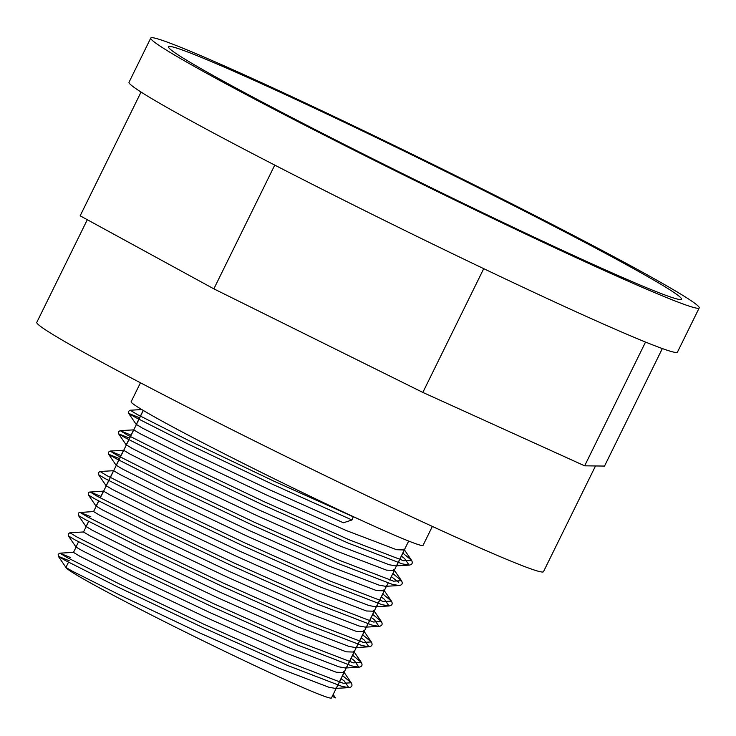 <?xml version="1.0" encoding="UTF-8"?>
<svg xmlns="http://www.w3.org/2000/svg" width="736" height="736" viewBox="0 0 736 736"><rect width="100%" height="100%" fill="white"/><g stroke="black" fill="none" stroke-linecap="round" stroke-linejoin="round"><path stroke-width="1.1" d="M332.267 696.357L335.432 697.866L333.187 694.48M136.427 424.479L142.6 428.205L190.771 452.392L269.431 489.707L343.418 522.781L351.992 519.984L353.39 516.516M73.48 552.405L79.654 556.131L127.825 580.318L206.485 617.633L285.964 653.044L336.297 672.244L344.006 672.492M83.527 531.981L89.709 535.707L137.871 559.894L216.531 597.209L296.01 632.62L346.343 651.829L354.053 652.068M93.573 511.566L99.756 515.292L147.918 539.479L226.578 576.785L306.056 612.205L356.39 631.405L364.108 631.654M103.62 491.142L109.802 494.868L157.973 519.055L236.624 556.37L316.103 591.781L366.436 610.981L374.155 611.23M113.666 470.727L119.848 474.453L168.02 498.631L246.67 535.946L326.149 571.366L376.482 590.566L384.201 590.815M123.712 450.303L129.895 454.029L178.066 478.216L256.717 515.531L336.205 550.942L386.529 570.142L394.248 570.391M133.759 429.888L139.941 433.614L188.112 457.792L266.763 495.107L346.251 530.518L396.584 549.728L404.294 549.976M66.268 566.748L65.992 567.52L72.266 571.145L120.437 595.332L199.097 632.647L278.576 668.058L328.909 687.258L335.358 688.408L336.619 687.507M78.559 541.77L75.992 547.05L82.312 550.721L130.484 574.908L209.144 612.223L288.622 647.634L338.956 666.844L345.405 667.994L346.665 667.083M86.186 526.58L92.368 530.306L140.53 554.493L219.19 591.799L298.669 627.219L349.002 646.42L355.451 647.57L356.721 646.668M96.232 506.156L102.414 509.882L150.586 534.069L229.236 571.384L308.715 606.795L359.048 625.996L365.498 627.155L366.767 626.244M113.519 470.727L106.131 485.742L112.461 489.468L160.632 513.645L239.283 550.96L318.762 586.38L369.095 605.581L375.544 606.731L376.814 605.829M116.325 465.318L122.507 469.044L170.678 493.23L249.329 530.546L328.817 565.956L379.141 585.157L385.59 586.316L386.86 585.405M126.371 444.903L132.554 448.629L180.725 472.806L259.376 510.122L338.864 545.532L389.197 564.742L395.646 565.892L396.906 564.99M432.363 526.424L423.044 545.358A162.665 5.962 -153.8 0 1 274.464 478.888A162.665 5.962 -153.8 0 1 131.137 401.718L140.456 382.794M595.507 465.962L543.49 571.679A282.348 10.35 -153.8 0 1 542.386 572.028A282.348 10.35 -153.8 0 1 275.853 451.508A282.348 10.35 -153.8 0 1 36.8 322.359L87.308 219.714M662.345 348.56L604.523 466.072L584.651 465.824L422.832 392.417L213.863 288.852L80.16 215.814L141.054 92.055A305.615 11.196 -153.8 0 1 129.021 82.257L150.77 38.06A305.615 11.196 -153.8 0 1 182.675 48.107A305.615 11.196 -153.8 0 1 493.571 194.598A305.615 11.196 -153.8 0 1 699.2 307.915A305.615 11.196 -153.8 0 1 420.035 183.034A305.615 11.196 -153.8 0 1 150.77 38.06M699.2 307.915L677.451 352.121A305.615 11.196 -153.8 0 1 645.546 342.065A305.615 11.196 -153.8 0 1 483.727 268.658A305.615 11.196 -153.8 0 1 274.758 165.103A305.615 11.196 -153.8 0 1 141.054 92.055M198.306 56.166A285.899 10.479 -153.8 0 1 493.69 195.491A285.899 10.479 -153.8 0 1 681.168 299.469A285.899 10.479 -153.8 0 1 420.357 182.39A285.899 10.479 -153.8 0 1 168.461 47.187A285.899 10.479 -153.8 0 1 198.306 56.166M584.651 465.824L645.546 342.065M422.832 392.417L483.727 268.658M213.863 288.852L274.758 165.103M386.52 586.104L331.485 697.94A147.881 5.419 -153.8 0 1 199.336 638.958A147.881 5.419 -153.8 0 1 66.139 567.64M70.748 557.649L59.901 553.159L66.636 557.281L118.551 583.556L203.375 623.99L289.082 662.382L343.335 683.275L351.219 682.769L342.608 675.639M83.416 531.972L69.948 532.744L76.682 536.866L128.598 563.132L213.422 603.575L299.138 641.958L353.381 662.851L361.266 662.345L352.654 655.215M90.841 516.81L79.994 512.32L86.728 516.442L138.644 542.708L223.468 583.151L309.184 621.543L363.437 642.436L371.312 641.93L362.59 634.726M100.887 496.395L90.05 491.906L96.775 496.027L148.69 522.293L233.514 562.736L319.231 601.119L373.483 622.012L381.358 621.506L372.756 614.376M113.556 470.709L100.096 471.482L106.821 475.603L158.737 501.869L243.561 542.312L329.277 580.704L383.53 601.597L391.414 601.091L382.803 593.961M120.98 455.547L110.142 451.067L116.877 455.188L168.792 481.454L253.607 521.898L339.324 560.28L393.576 581.173L401.46 580.667L392.849 573.537M131.036 435.132L120.189 430.643L126.923 434.764L178.839 461.03L263.663 501.474L349.37 539.865L403.622 560.749L411.507 560.252L402.785 553.04M141.79 409.566L130.235 410.228L136.97 414.35L188.885 440.616L273.709 481.059L353.501 516.902M69.23 560.731L58.346 556.333L65.118 560.363L117.033 586.629L201.857 627.072L287.574 665.454L341.826 686.348L348.818 687.645L344.273 680.984L341.099 678.712M69.948 532.744L68.227 533.867L68.393 535.909L75.164 539.939L127.08 566.205L211.904 606.648L297.62 645.04L351.872 665.933L358.864 667.221L354.32 660.569L351.035 658.223M93.463 511.557L79.166 512.541L78.283 513.443L78.439 515.494L85.22 519.524L137.126 545.79L221.95 586.233L307.666 624.616L361.919 645.509L368.92 646.806L364.366 640.145L361.082 637.799M103.509 491.133L89.212 492.126L88.329 493.028L88.486 495.07L95.266 499.1L147.182 525.366L232.006 565.809L317.713 604.201L371.965 625.094L378.966 626.382L374.412 619.721L371.128 617.375M100.096 471.482L98.376 472.604L98.532 474.656L105.312 478.685L157.228 504.951L242.052 545.394L327.759 583.777L382.012 604.67L389.013 605.967L384.459 599.306L381.285 597.034M119.471 458.629L108.578 454.232L115.359 458.261L167.274 484.527L252.098 524.97L337.815 563.362L392.058 584.246L399.059 585.543L385.59 586.316M398.719 582.351L391.331 576.619M129.518 438.205L118.625 433.817L125.405 437.846L177.321 464.112L262.145 504.556L347.861 542.938L402.114 563.831L409.106 565.119L404.561 558.468L401.267 556.122M139.684 417.846L128.68 413.393L135.452 417.422L187.367 443.688L272.191 484.132L351.992 519.984M65.881 567.382L58.346 556.333L58.181 554.282L59.901 553.159L73.37 552.396M335.358 688.408L348.818 687.645C351.946 687.166 352.746 685.538 351.219 682.769L343.611 671.628M345.405 667.994L358.864 667.221C361.992 666.742 362.793 665.123 361.266 662.345L353.657 651.213M355.451 647.57L368.92 646.806C372.048 646.328 372.848 644.699 371.312 641.93L363.713 630.789M365.498 627.155L378.966 626.382C382.094 625.904 382.895 624.275 381.358 621.506L373.759 610.374M375.544 606.731L389.013 605.967C392.141 605.48 392.941 603.86 391.414 601.091L383.806 589.95M116.187 465.373L108.578 454.232L108.422 452.189L110.142 451.067L123.611 450.294M399.059 585.543C402.187 585.065 402.988 583.436 401.46 580.667L393.852 569.526M126.233 444.949L118.625 433.817L118.468 431.765L120.189 430.643L133.658 429.87M395.646 565.892L409.106 565.119C412.234 564.641 413.034 563.022 411.507 560.252L403.898 549.111M336.573 687.912L343.96 672.897M346.619 667.488L354.007 652.473M86.029 526.59L88.614 521.346M356.666 647.073L364.053 632.058M96.076 506.166L98.661 500.922M100.17 497.849L103.463 491.151M366.712 626.649L374.1 611.634M376.758 606.234L384.146 591.22M116.178 465.327L123.565 450.312M386.805 585.81L388.157 583.068M389.675 579.996L394.192 570.796M126.224 444.903L133.612 429.888M396.86 565.395L404.248 550.381M136.27 424.488L143.198 410.412M65.992 567.309L68.512 562.184M68.393 535.909L75.992 547.05M78.439 515.494L86.048 526.636M88.486 495.07L96.094 506.212M98.532 474.656L106.14 485.797M130.235 410.228L128.515 411.35L128.68 413.393L136.28 424.534M393.907 571.09L408.682 541.052M73.407 552.534L76.075 547.133M83.462 532.119L88.725 521.41M93.509 511.695L98.771 500.986M100.289 497.913L143.308 410.476"/></g></svg>
